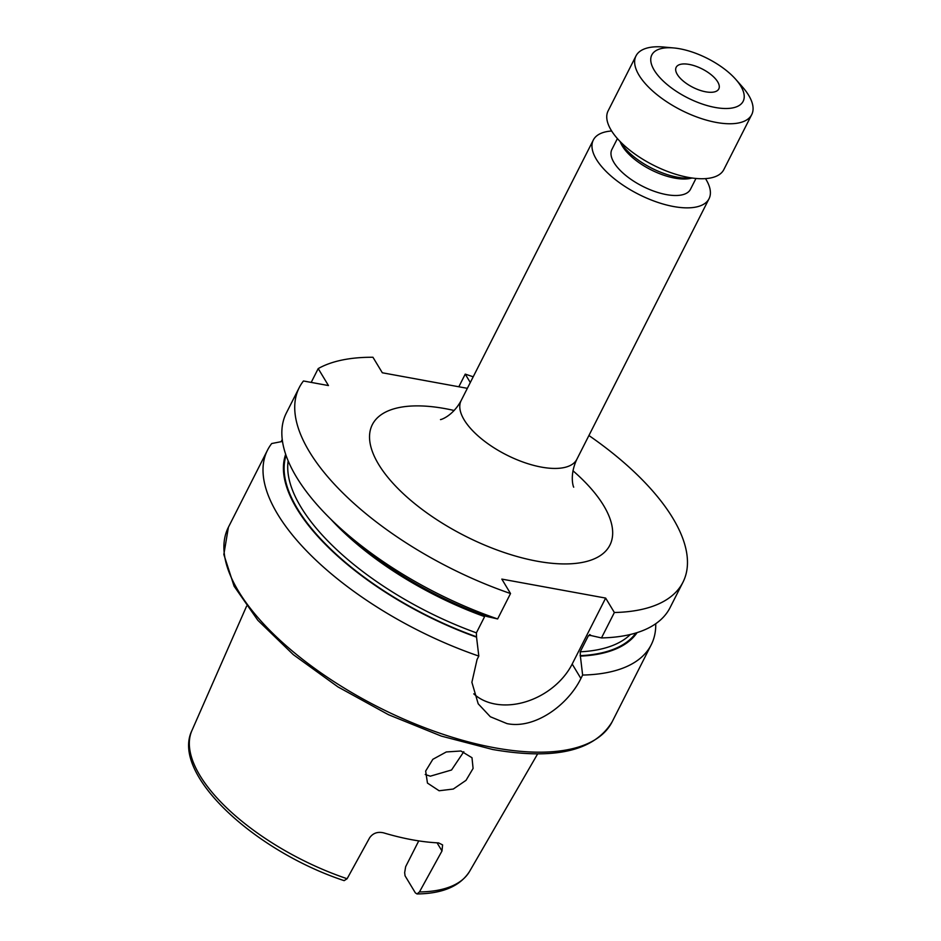 <?xml version="1.0" encoding="UTF-8"?>
<svg xmlns="http://www.w3.org/2000/svg" width="941" height="941" viewBox="0 0 941 941"><rect width="100%" height="100%" fill="white"/><g stroke="black" fill="none" stroke-linecap="round" stroke-linejoin="round"><path stroke-width="1.41" d="M463.807 751.718L451.539 769.997L430.308 776.184L425.226 774.478M460.914 751L446.305 751.953L432.836 759.316L425.661 771.067L427.461 783.077L439.118 790.758L453.291 789.04L466.018 780.348L473.088 768.444L471.994 757.728L460.914 751M705.75 91.818A23.901 10.292 -153.1 0 1 683.448 81.22A23.901 10.292 -153.1 0 1 676.167 67.305A23.901 10.292 -153.1 0 1 689.212 64.423A23.901 10.292 -153.1 0 1 711.514 75.021A23.901 10.292 -153.1 0 1 718.795 88.936A23.901 10.292 -153.1 0 1 705.75 91.818M537.664 753.847L469.571 871.425A155.712 67.034 -153.1 0 1 419.451 891.95L441.988 850.982L442.588 844.9L438.565 842.889A158.876 68.399 -153.1 0 1 412.217 839.795A158.876 68.399 -153.1 0 1 383.54 832.832C377.588 831.503 372.954 833.15 369.648 837.761L347.111 878.729L344.147 880.647C254.67 851.135 170.674 774.055 191.917 730.557L246.577 606.18M679.755 48.779A51.202 22.043 -153.1 0 1 735.791 79.397A51.202 22.043 -153.1 0 1 715.195 107.462A51.202 22.043 -153.1 0 1 655.595 72.316A51.202 22.043 -153.1 0 1 673.815 47.956A51.202 22.043 -153.1 0 1 679.755 48.779M735.791 79.397L742.402 86.89A64.882 27.936 -153.1 0 1 751.718 114.614A64.882 27.936 -153.1 0 1 716.301 122.436A64.882 27.936 -153.1 0 1 655.771 93.677A64.882 27.936 -153.1 0 1 635.998 55.907A64.882 27.936 -153.1 0 1 663.875 47.05L673.815 47.956M751.718 114.614L723.829 169.592A64.882 27.936 -153.1 0 1 688.424 177.414A64.882 27.936 -153.1 0 1 627.882 148.643A64.882 27.936 -153.1 0 1 608.109 110.885L635.998 55.907M691.906 177.978A47.803 20.584 -153.1 0 1 677.626 177.249A47.803 20.584 -153.1 0 1 620.19 141.597M692.176 178.014L689.988 178.461A44.051 18.961 -153.1 0 1 674.791 178.12A44.051 18.961 -153.1 0 1 620.931 143.432L620.001 141.397M695.975 178.449L690.471 189.306A44.051 18.961 -153.1 0 1 666.428 194.611A44.051 18.961 -153.1 0 1 625.33 175.085A44.051 18.961 -153.1 0 1 611.897 149.443L617.402 138.598M705.503 178.614A64.882 27.936 -153.1 0 1 709.043 198.727A64.882 27.936 -153.1 0 1 673.638 206.538A64.882 27.936 -153.1 0 1 613.097 177.778A64.882 27.936 -153.1 0 1 593.324 140.021A64.882 27.936 -153.1 0 1 611.638 130.999M655.736 623.73A215.124 92.618 -153.1 0 1 651.219 644.785A215.124 92.618 -153.1 0 1 582.632 675.062L580.903 678.485C567.929 705.08 534.664 729.44 506.987 723.605L490.332 716.748L478.204 703.809L471.888 682.307L477.063 659.5L478.804 656.077A215.124 92.618 -153.1 0 1 267.526 450.116A215.124 92.618 -153.1 0 1 271.714 443.529L282.5 441.423M497.636 618.943A215.124 92.618 -153.1 0 1 335.502 523.714L343.1 530.865A197.351 84.961 -153.1 0 0 487.003 616.531L497.636 618.943L510.528 593.536A215.124 92.618 -153.1 0 1 299.25 387.574A215.124 92.618 -153.1 0 1 303.449 380.987L328.456 385.563L318.211 368.59L311.2 382.411M318.211 368.59A215.124 92.618 -153.1 0 1 372.942 357.262L382.328 372.777L467.348 388.327M588.913 435.518A215.124 92.618 -153.1 0 1 682.954 582.244L670.063 607.651A215.124 92.618 -153.1 0 1 601.475 637.927L590.842 635.516L589.701 634.505M335.502 523.714A215.124 92.618 -153.1 0 1 286.358 412.993L299.25 387.574M470.3 382.505L465.242 374.13A215.124 92.618 -153.1 0 1 473.194 376.812M682.954 582.244A215.124 92.618 -153.1 0 1 614.367 612.509L601.475 637.927M465.242 374.13L458.832 386.763M510.528 593.536L501.824 579.103L605.651 598.088L614.367 612.509M282.241 439.494L281.112 441.694M478.804 656.077L476.546 637.151A197.351 84.961 -153.1 0 1 285.676 454.315M637.116 632.611A197.351 84.961 -153.1 0 1 580.385 656.124L582.632 675.062M476.546 637.151L476.393 632.846L484.615 616.626A193.858 83.455 -153.1 0 1 330.738 519.138M590.56 635.057L588.454 635.61L580.221 651.819L580.385 656.124M419.451 891.95L417.004 893.95L415.357 892.868L405.053 875.812L404.665 872.625L405.653 866.685L418.745 840.889M473.77 693.835A61.459 45.662 148.9 0 0 572.187 664.052L605.651 598.088M572.94 470.747A133.175 57.33 -153.1 0 1 537.193 561.212A133.175 57.33 -153.1 0 1 378.611 464.348A133.175 57.33 -153.1 0 1 445.011 408.606A133.175 57.33 -153.1 0 1 454.197 410.499M440.623 419.51C439.094 420.204 452.068 417.31 461.137 400.584A64.882 27.936 26.9 0 0 480.91 438.341A64.882 27.936 26.9 0 0 541.44 467.112A64.882 27.936 26.9 0 0 576.857 459.29C568.693 476.569 574.057 488.685 573.692 487.026M651.219 644.785L612.12 721.865A215.124 92.618 -153.1 0 1 494.719 747.789A215.124 92.618 -153.1 0 1 293.992 652.419A215.124 92.618 -153.1 0 1 228.416 527.207L267.526 450.116M476.275 636.692A196.598 84.631 -153.1 0 1 286.076 455.479M635.94 632.975A196.598 84.631 -153.1 0 1 580.103 655.677M476.393 632.846A193.858 83.455 -153.1 0 1 288.158 460.89M630.352 634.481A193.858 83.455 -153.1 0 1 580.221 651.819M590.807 635.469A193.858 83.455 -153.1 0 1 588.454 635.61M347.111 878.729A155.712 67.034 -153.1 0 1 191.917 730.557M441.988 850.982L437.059 842.818M580.903 678.485L572.187 664.052M281.959 440.059L282.406 440.811M612.12 721.865C594.324 751.047 554.472 760.257 492.566 749.471L441.329 736.097L388.504 714.713L337.925 686.883L293.298 654.642L257.834 620.284L234.086 586.184L223.84 554.472L228.416 527.207M709.043 198.727L576.857 459.29M469.571 871.425C460.161 886.128 442.646 893.644 417.004 893.95M593.324 140.021L461.137 400.584"/></g></svg>
